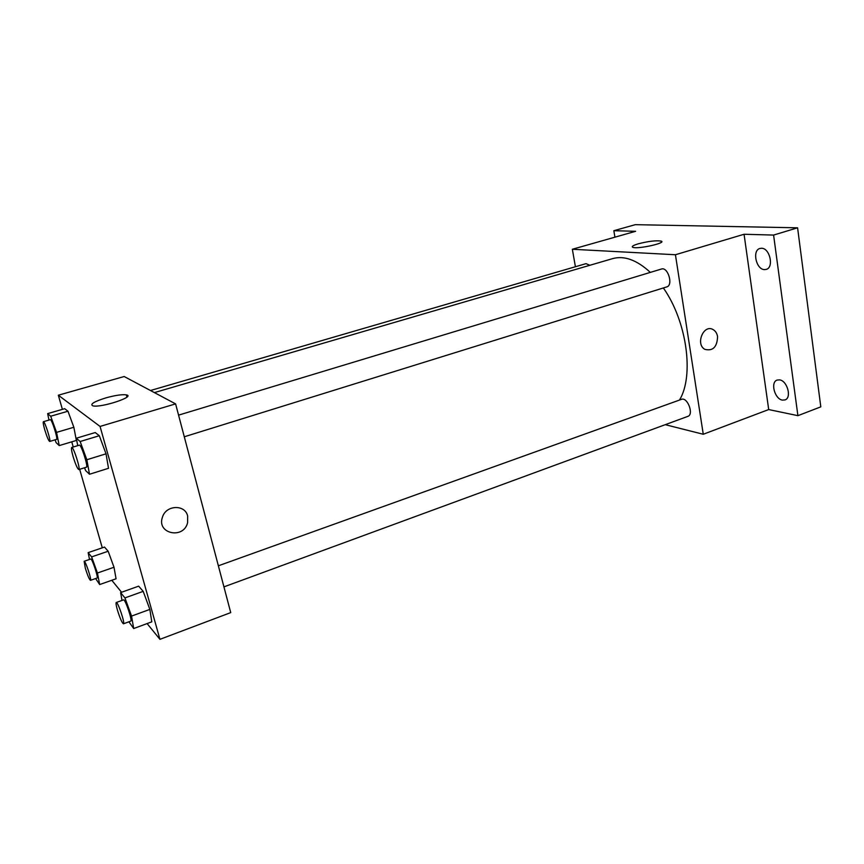 <?xml version="1.0" encoding="UTF-8"?>
<svg xmlns="http://www.w3.org/2000/svg" width="864" height="864" viewBox="0 0 864 864"><rect width="100%" height="100%" fill="white"/><g stroke="black" fill="none" stroke-linecap="round" stroke-linejoin="round"><path stroke-width="1.3" d="M614.92 237.179L613.84 230.699L635.288 224.672L797.591 227.804L820.8 406.858L797.904 415.67L768.701 409.558L703.264 434.257L665.258 424.678M613.84 230.699L635.623 231.304L572.346 249.264L675.432 254.74L744.066 234.263L773.593 235.073L797.591 227.804M638.258 243.821C648.421 241.229 656.035 240.322 661.1 241.078C667.332 242.838 637.686 249.415 632.869 247.342C631.249 246.575 633.042 245.398 638.258 243.821M773.593 235.073L797.904 415.67M764.456 269.6C756.119 269.6 751.95 250.355 759.91 248.465L761.519 248.26C769.878 248.033 774.187 267.516 766.228 269.395L764.456 269.6M782.384 400.108C774.641 399.06 770.18 382.072 777.146 380.063L779.609 379.879C787.352 380.722 791.964 397.926 784.998 399.924L782.384 400.108M744.066 234.263L768.701 409.558M679.493 400.054C694.31 375.872 686.934 321.322 663.347 287.96M650.333 272.387C636.876 259.999 624.337 255.409 612.695 258.606L154.397 392.602M675.432 254.74L703.264 434.257M575.413 266.738L572.346 249.264M184.291 436.784L666.77 286.902C673.531 285.304 667.948 266.566 661.446 269.028L178.567 415.141M223.938 586.872L687.852 416.372C694.181 414.536 687.442 396.695 681.426 399.362L218.365 565.801M150.466 390.517L586.019 263.65L589.874 265.28M717.584 336.69C717.12 347.09 712.876 351.302 704.862 349.348C695.185 344.185 703.642 323.86 713.081 329.573C715.522 330.988 717.023 333.353 717.584 336.69C717.109 347.09 712.876 351.302 704.851 349.348C695.174 344.185 703.642 323.86 713.07 329.573C715.522 330.988 717.023 333.353 717.584 336.69M62.392 409.352L58.32 395.215L124.178 376.52L175.597 403.888L230.731 612.608L159.937 639.328L147.096 623.57M121.565 592.25L111.802 580.284M77.728 445.651L76.313 438.232L95.245 432.551L99.317 435.737L106.034 453.816L108.508 468.299L106.034 453.816L86.843 459.734L89.521 474.25L85.579 470.524L84.575 467.759M89.51 559.451L88.16 552.625L104.512 547.074L108.162 551.243L114.005 567.259L116.068 578.783L114.005 567.259L97.438 573.016L99.673 584.55L95.623 578.545M58.32 395.215L100.062 426.438L159.937 639.328M102.287 547.83L79.661 469.282M73.246 447.001L71.755 441.828M122.008 600.437L120.614 592.596L138.65 586.159L143.197 591.354L149.85 609.401L151.794 621.832L149.85 609.401L131.555 616.086L133.693 628.538L128.909 621.799M48.978 420.077L47.65 413.618L64.714 408.683L67.964 411.221L73.85 427.259L76.356 440.446L73.85 427.259L56.56 432.378L59.238 445.586L56.095 442.616L55.091 439.83M100.062 426.438L175.597 403.888M105.872 397.883C115.258 395.302 122.083 394.297 126.338 394.87C136.112 396.436 101.185 408.013 92.902 405.864C89.629 404.298 93.96 401.641 105.872 397.883M187.65 516.035L187.596 522.72C183.654 539.644 156.287 533.779 162.475 517.115C166.018 504.889 185.155 504.198 187.65 516.035L187.596 522.709C183.654 539.644 156.287 533.779 162.475 517.115C166.018 504.889 185.155 504.198 187.65 516.035M47.65 413.618L50.695 416.232L56.56 432.378M49.68 441.45L56.56 439.398C58.244 439.452 51.667 418.738 50.296 419.688L43.394 421.697C42.93 422.248 43.394 425.002 44.798 429.959C46.958 436.914 48.578 440.748 49.68 441.45C51.3 441.526 44.701 420.768 43.394 421.697M59.238 445.586L76.356 440.446M64.714 408.683L67.964 411.221L73.85 427.259M50.695 416.232L67.964 411.221M76.313 438.232L80.147 441.515L86.843 459.734M78.797 469.552L86.443 467.186C88.528 467.165 81.108 443.999 79.38 445.154L71.712 447.466C71.118 448.081 71.572 451.084 73.073 456.484C75.514 464.4 77.425 468.752 78.797 469.552C80.816 469.562 73.364 446.342 71.712 447.466M89.521 474.25L108.508 468.299M95.245 432.551L99.317 435.737L106.034 453.816M80.147 441.515L99.317 435.737M88.16 552.625L91.627 556.891L97.438 573.016M90.472 580.349L97.07 578.038C98.647 578.038 92.005 558.047 90.742 559.03L84.143 561.287L85.331 568.253C87.588 575.456 89.294 579.485 90.472 580.349C91.994 580.36 85.331 560.326 84.143 561.287M99.673 584.55L116.068 578.783M104.512 547.074L108.162 551.243L114.005 567.259M91.627 556.891L108.162 551.243M120.614 592.596L124.934 597.91L131.555 616.086M123.455 623.797L130.745 621.119C132.678 621.022 125.118 598.687 123.552 599.886L116.251 602.5C115.744 602.975 116.132 605.459 117.396 609.962C119.956 618.192 121.975 622.804 123.455 623.797C125.323 623.732 117.742 601.333 116.251 602.5M133.693 628.538L151.794 621.832M138.65 586.159L143.197 591.354L149.85 609.401M124.934 597.91L143.197 591.354M661.284 242.298L661.1 241.078M126.943 397.051L126.338 394.87"/></g></svg>
